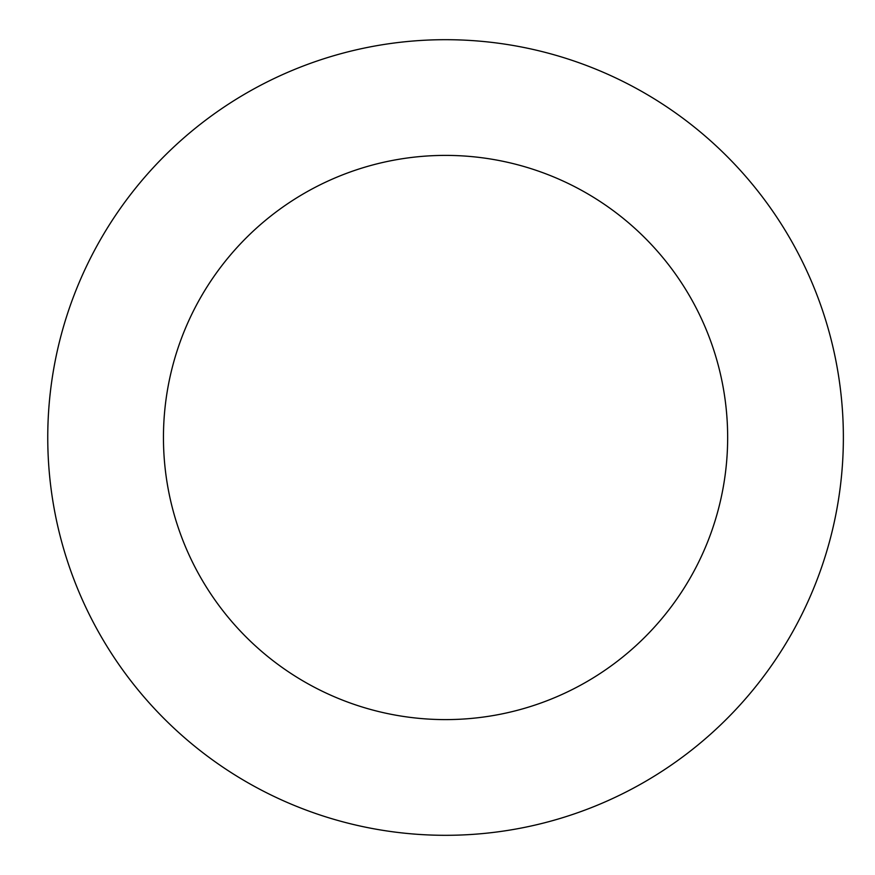<?xml version="1.0" encoding="UTF-8"?>
<svg xmlns="http://www.w3.org/2000/svg" width="875" height="875" viewBox="0 0 875 875"><rect width="100%" height="100%" fill="white"/><g stroke="black" fill="none" stroke-linecap="round" stroke-linejoin="round"><path stroke-width="1.31" d="M163.45 437.5A282.111 282.111 0 0 1 586.611 193.189A282.111 282.111 0 0 1 586.611 681.811A282.111 282.111 0 0 1 163.45 437.5M47.753 437.5A397.797 397.797 0 0 1 644.459 92.991A397.797 397.797 0 0 1 644.459 782.009A397.797 397.797 0 0 1 47.753 437.5"/></g></svg>
